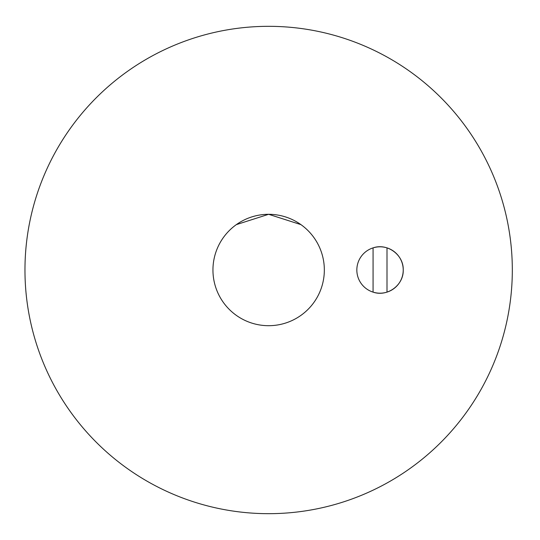 <?xml version="1.0" encoding="UTF-8"?>
<svg xmlns="http://www.w3.org/2000/svg" width="540" height="540" viewBox="0 0 540 540"><rect width="100%" height="100%" fill="white"/><g stroke="black" fill="none" stroke-linecap="round" stroke-linejoin="round"><path stroke-width="0.81" d="M403.232 270C403.765 285.14 387.329 297.149 373.073 292.127L373.073 247.874C387.329 242.851 403.765 254.86 403.232 270M356.839 270A23.2 23.2 0 0 1 391.635 249.912A23.2 23.2 0 0 1 391.635 290.088A23.2 23.2 0 0 1 356.839 270M386.998 247.874L386.998 292.127M300.949 224.633L268.637 214.299L236.331 224.633L268.637 214.299L300.949 224.633M512.318 270A243.682 243.682 0 0 1 146.799 481.032A243.682 243.682 0 0 1 146.799 58.968A243.682 243.682 0 0 1 512.318 270M324.338 270A55.701 55.701 0 0 1 240.793 318.236A55.701 55.701 0 0 1 240.793 221.765A55.701 55.701 0 0 1 324.338 270"/></g></svg>
